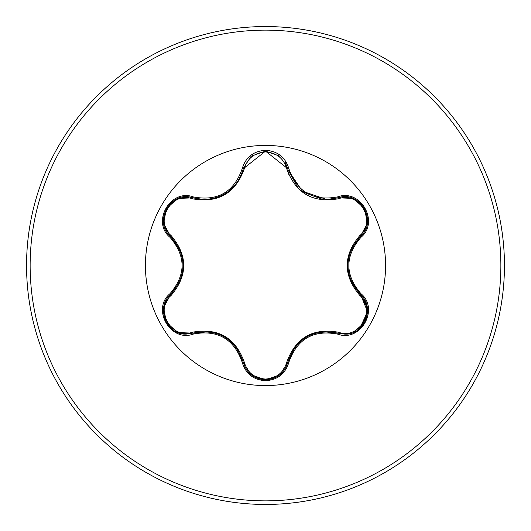 <?xml version="1.0" encoding="UTF-8"?>
<svg xmlns="http://www.w3.org/2000/svg" width="531" height="531" viewBox="0 0 531 531"><rect width="100%" height="100%" fill="white"/><g stroke="black" fill="none" stroke-linecap="round" stroke-linejoin="round"><path stroke-width="0.8" d="M192.182 198.74C171.759 190.861 153.97 221.699 170.989 235.412C187.961 255.511 187.961 275.569 170.989 295.588C153.957 309.354 171.805 340.159 192.182 332.26C218.115 327.581 235.498 337.623 244.346 362.374C247.353 372.629 254.409 378.198 265.5 379.068C276.611 378.218 283.68 372.662 286.7 362.394C295.621 337.643 312.991 327.614 338.811 332.306C359.248 340.172 377.003 309.314 359.972 295.614C342.96 275.496 342.96 255.418 359.972 235.386C377.01 221.639 359.202 190.815 338.811 198.694C312.918 203.34 295.548 193.311 286.7 168.606C283.673 158.338 276.611 152.782 265.5 151.932C254.402 152.802 247.353 158.371 244.346 168.626C235.425 193.423 218.042 203.459 192.182 198.74A1.195 0.372 106.7 0 1 192.826 197.871C171.208 189.667 152.636 221.726 170.557 236.408C187.098 255.789 187.098 275.184 170.557 294.592C155.391 307.071 166.362 335.32 186.262 334.092L192.826 333.129C217.922 328.47 234.735 338.181 243.271 362.248C246.503 373.14 253.924 379.008 265.527 379.857C277.116 379.015 284.53 373.154 287.775 362.275C296.291 338.254 313.091 328.556 338.167 333.176L344.712 334.132C364.605 335.373 375.603 307.104 360.403 294.625C343.822 275.217 343.822 255.803 360.403 236.375C378.324 221.759 359.839 189.647 338.167 197.824L326.718 199.497L302.305 191.193L288.074 169.893L287.775 168.725L265.527 151.143L243.271 168.752C237.49 187.881 224.507 198.149 204.322 199.556L192.826 197.871L204.322 199.556M351.19 281.549L360.688 294.897L367.571 311.684L359.699 328.53M265.5 385.572A120.072 120.072 0 0 1 145.428 265.5A120.072 120.072 0 0 1 265.5 145.428A120.072 120.072 0 0 1 385.572 265.5A120.072 120.072 0 0 1 265.5 385.572M193.397 196.941C217.71 201.481 233.972 192.096 242.176 168.778C245.568 157.322 253.34 151.156 265.5 150.26C277.673 151.129 285.466 157.295 288.864 168.752C297.094 192.043 313.343 201.422 337.603 196.888C360.39 188.273 379.784 221.978 360.927 237.337C344.838 256.121 344.838 274.899 360.927 293.663C379.798 309.069 360.343 342.734 337.603 334.112C313.323 329.592 297.075 338.97 288.864 362.248C285.459 373.705 277.673 379.871 265.5 380.74C253.34 379.844 245.561 373.671 242.176 362.222C233.952 338.897 217.69 329.505 193.397 334.059C170.624 342.701 151.189 309.022 170.033 293.636C186.082 274.866 186.082 256.108 170.033 237.364C151.176 221.938 170.663 188.293 193.397 196.941L192.826 197.871L178.137 198.402M265.5 504.45A238.95 238.95 0 0 0 504.45 265.5A238.95 238.95 0 0 0 265.5 26.55A238.95 238.95 0 0 0 26.55 265.5A238.95 238.95 0 0 0 265.5 504.45A238.95 238.95 0 0 1 26.55 265.5A238.95 238.95 0 0 1 265.5 26.55M289.853 175.051A93.668 93.668 0 0 0 288.691 174.745A93.668 93.668 0 0 1 289.853 175.051M326.718 199.497L338.167 197.824L337.603 196.888M359.972 235.386A1.195 0.372 -133.3 0 1 360.403 236.375L351.409 248.966M337.603 334.112L338.167 333.176L322.881 331.689M294.552 347.705L287.775 362.275A1.195 0.372 13.4 0 1 286.7 362.394M265.467 379.857L251.03 374.674M242.176 362.222L243.271 362.248L236.859 348.163M208.849 331.696L192.826 333.129A1.195 0.372 73.3 0 1 192.182 332.26M170.033 293.636L170.557 294.592L179.491 282.1M179.783 249.557L170.557 236.408A1.195 0.372 133.4 0 1 170.989 235.412M359.972 295.614A1.195 0.372 133.3 0 0 360.403 294.625L360.927 293.663M345.183 334.125L338.167 333.176A1.195 0.372 106.6 0 0 338.811 332.306M338.811 198.694A1.195 0.372 73.4 0 0 338.167 197.824L338.698 197.671M251.07 374.707L243.271 362.248A1.195 0.372 166.7 0 0 244.346 362.374M286.7 168.606A1.195 0.372 166.6 0 1 287.775 168.725L288.864 168.752M244.346 168.626A1.195 0.372 13.3 0 0 243.271 168.752L242.176 168.778M163.681 307.588L170.557 294.592A1.195 0.372 -133.4 0 0 170.989 295.588M367.293 223.392L360.403 236.375L360.927 237.337M288.864 362.248L287.775 362.275L287.676 362.68M193.397 334.059L192.826 333.129L178.071 332.579M170.033 237.364L170.557 236.408L170.159 236.023M265.5 500.866A235.366 235.366 0 0 0 500.866 265.5A235.366 235.366 0 0 0 265.5 30.134A235.366 235.366 0 0 0 30.134 265.5A235.366 235.366 0 0 0 265.5 500.866M322.251 199.244L304.037 192.448M297.194 186.487L288.074 169.893M251.123 156.247L243.404 168.214M226.803 192.64L224.301 194.213M183.095 265.507L183.089 265.905M367.326 307.827L364.518 322.702L353.055 332.559M360.403 294.625L367.299 307.675M353.069 198.448L364.531 208.325L367.326 223.186M338.167 197.824L352.923 198.388M279.784 374.866L265.5 379.857L251.229 374.84M287.775 362.275L279.91 374.767M251.243 156.154L265.527 151.143L279.797 156.147M285.087 162.181L287.775 168.725M166.449 322.656L163.648 307.794M177.931 332.519L166.455 322.656M243.271 168.752L242.992 169.854M163.648 223.193L166.469 208.325L177.945 198.475M170.557 236.408L163.667 223.345"/></g></svg>
